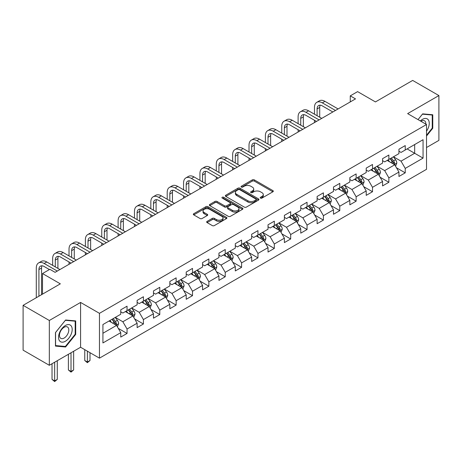 <?xml version="1.0" encoding="UTF-8"?>
<svg xmlns="http://www.w3.org/2000/svg" width="462" height="462" viewBox="0 0 462 462"><rect width="100%" height="100%" fill="white"/><g stroke="black" fill="none" stroke-linecap="round" stroke-linejoin="round"><path stroke-width="0.69" d="M260.504 198.106A1.016 0.589 0 0 0 261.948 198.106L272.886 191.794A1.455 0.843 0 0 0 273.313 191.199A1.455 0.843 0 0 0 272.886 190.604L254.354 179.903A1.455 0.843 0 0 0 252.292 179.903L241.355 186.221A1.016 0.589 0 0 0 241.054 186.636A1.016 0.589 0 0 0 241.355 187.052A1.016 0.589 0 0 0 242.798 187.052L244.213 186.232A4.66 2.691 0 0 1 250.802 186.232L252.344 187.127A4.66 2.691 0 0 1 253.707 189.027A4.66 2.691 0 0 1 252.344 190.933L250.93 191.747A1.016 0.589 0 0 0 250.629 192.163A1.016 0.589 0 0 0 250.93 192.579A1.016 0.589 0 0 0 252.373 192.579L253.788 191.765A4.66 2.691 0 0 1 260.377 191.765L261.919 192.654A4.66 2.691 0 0 1 263.288 194.554A4.66 2.691 0 0 1 261.919 196.46L260.504 197.274A1.016 0.589 0 0 0 260.204 197.69A1.016 0.589 0 0 0 260.504 198.106L260.504 197.274M207.092 221.396A1.455 0.843 0 0 0 206.67 221.991A1.455 0.843 0 0 0 207.092 222.586L212.295 225.589A1.455 0.843 0 0 0 214.351 225.589L226.501 218.572A1.455 0.843 0 0 0 226.929 217.977A1.455 0.843 0 0 0 226.501 217.383L207.969 206.681A1.455 0.843 0 0 0 205.908 206.681L193.763 213.698A1.455 0.843 0 0 0 193.335 214.293A1.455 0.843 0 0 0 193.763 214.888L200.04 218.514A1.455 0.843 0 0 0 202.102 218.514L207.299 215.511A1.455 0.843 0 0 0 207.727 214.917A1.455 0.843 0 0 0 207.299 214.322L204.187 212.526A3.892 2.246 0 0 1 203.043 210.932A3.892 2.246 0 0 1 205.451 208.859A3.892 2.246 0 0 1 209.696 209.344L221.893 216.389A3.892 2.246 0 0 1 223.036 217.977A3.892 2.246 0 0 1 220.628 220.056A3.892 2.246 0 0 1 216.383 219.565L214.351 218.393A1.455 0.843 0 0 0 212.295 218.393L207.092 221.396L207.092 222.586M426.524 147.522L438.9 140.379L438.9 95.565L412.676 80.423L375.439 101.923L357.605 91.626L350.265 95.865L355.509 98.891L55.094 272.337L49.85 269.311L42.504 273.55L42.504 294.138M49.324 320.484L49.324 365.298L80.584 347.251L80.584 302.437L49.324 320.484L23.1 305.342L60.337 283.841L42.504 273.55M80.584 302.437L99.463 313.334L426.524 124.509L426.524 169.323L99.463 358.154L99.463 313.334M438.9 95.565L407.64 113.612L426.524 124.509M244.311 207.097A1.455 0.843 0 0 0 246.373 207.097L258.524 200.086A1.455 0.843 0 0 0 258.951 199.492A1.455 0.843 0 0 0 258.524 198.897L239.992 188.196A1.455 0.843 0 0 0 237.93 188.196L225.779 195.212A1.455 0.843 0 0 0 225.352 195.807A1.455 0.843 0 0 0 225.779 196.402L244.311 207.097M222.638 198.331A1.016 0.589 0 0 1 223.672 198.475L223.672 197.262L242.51 208.137A1.455 0.843 0 0 1 242.937 208.732A1.455 0.843 0 0 1 242.51 209.326L230.365 216.343A1.455 0.843 0 0 1 228.303 216.343L209.771 205.642L214.969 202.662L214.969 201.449L209.771 204.452A1.455 0.843 0 0 0 209.344 205.047A1.455 0.843 0 0 0 209.771 205.642L209.771 204.452M214.969 202.662A1.455 0.843 0 0 1 217.03 202.662L217.03 201.449A1.455 0.843 0 0 0 214.969 201.449M217.03 201.449L224.544 205.792A1.455 0.843 0 0 0 226.605 205.792L230.053 203.8A1.455 0.843 0 0 0 230.48 203.205A1.455 0.843 0 0 0 230.053 202.61L222.228 198.094A1.016 0.589 0 0 1 221.933 197.678A1.016 0.589 0 0 1 222.557 197.135A1.016 0.589 0 0 1 223.672 197.262M49.324 365.298L23.1 350.156L23.1 305.342M118.289 328.384L127.05 333.443L127.05 329.025L137.122 323.209L137.122 327.627L143.416 323.995L143.416 319.577L153.482 313.762L153.482 318.179L159.777 314.547L159.777 310.129L169.849 304.314L169.849 308.737L176.143 305.099L176.143 300.681L186.209 294.866L186.209 299.289L192.504 295.651L192.504 291.233L202.575 285.418L202.575 289.841L208.87 286.209L208.87 281.785L218.936 275.97L218.936 280.394L225.231 276.761L225.231 272.337L235.302 266.522L235.302 270.946L241.597 267.313L241.597 262.89L251.663 257.074L251.663 261.498L257.958 257.865L257.958 253.442L268.029 247.632L268.029 252.05L274.324 248.417L274.324 243.994L284.39 238.184L284.39 242.602L290.685 238.97L290.685 234.546L300.756 228.736L300.756 233.154L307.051 229.522L307.051 225.104L317.117 219.288L317.117 223.706L323.412 220.074L323.412 215.656L333.483 209.84L333.483 214.258L339.778 210.626L339.778 206.208L349.844 200.393L349.844 204.816L356.138 201.178L356.138 196.76L366.21 190.945L366.21 195.368L372.505 191.73L372.505 187.312L382.571 181.497L382.571 185.92L388.865 182.288L388.865 177.864L398.937 172.049L398.937 176.472L405.232 172.84L405.232 168.416L423.059 158.12L423.059 139.709L414.668 144.554L414.668 153.274L423.059 158.12M127.05 333.443L120.755 337.075L120.755 332.657L102.922 342.948L102.922 324.538L120.755 314.247L120.755 309.823L127.05 306.191L127.05 310.614L137.122 304.799L137.122 300.375L143.416 296.743L143.416 301.166L153.482 295.351L153.482 290.927L159.777 287.295L159.777 291.718L169.849 285.903L169.849 281.479L176.143 277.847L176.143 282.27L186.209 276.455L186.209 272.037L192.504 268.399L192.504 272.823L202.575 267.007L202.575 262.589L208.87 258.951L208.87 263.375L218.936 257.559L218.936 253.141L225.231 249.509L225.231 253.927L235.302 248.111L235.302 243.693L241.597 240.061L241.597 244.479L251.663 238.663L251.663 234.246L257.958 230.613L257.958 235.031L268.029 229.221L268.029 224.798L274.324 221.165L274.324 225.583L284.39 219.773L284.39 215.35L290.685 211.717L290.685 216.135L300.756 210.326L300.756 205.902L307.051 202.269L307.051 206.693L317.117 200.878L317.117 196.454L323.412 192.821L323.412 197.245L333.483 191.43L333.483 187.006L339.778 183.374L339.778 187.797L349.844 181.982L349.844 177.564L356.138 173.926L356.138 178.349L366.21 172.534L366.21 168.116L372.505 164.478L372.505 168.901L382.571 163.086L382.571 158.668L388.865 155.03L388.865 159.454L398.937 153.638L398.937 149.22L405.232 145.588L405.232 150.006L423.059 139.709M125.369 311.579L132.923 315.939L122.852 321.754L115.304 317.394M120.755 311.821L122.852 313.034L127.05 310.614M122.852 321.754L127.05 329.025M132.923 315.939L137.122 323.209M141.736 302.131L149.29 306.491L139.218 312.306L131.664 307.946M137.122 302.373L139.218 303.586L143.416 301.166M139.218 312.306L143.416 319.577M149.29 306.491L153.482 313.762M158.096 292.689L165.65 297.049L155.578 302.858L148.031 298.498M153.482 292.925L155.578 294.138L159.777 291.718M155.578 302.858L159.777 310.129M165.65 297.049L169.849 304.314M174.463 283.241L182.016 287.601L171.945 293.41L164.391 289.05M169.849 283.483L171.945 284.69L176.143 282.27M171.945 293.41L176.143 300.681M182.016 287.601L186.209 294.866M190.823 273.793L198.377 278.153L188.305 283.963L180.757 279.602M186.209 274.035L188.305 275.242L192.504 272.823M188.305 283.963L192.504 291.233M198.377 278.153L202.575 285.418M207.19 264.345L214.743 268.705L204.672 274.52L197.118 270.16M202.575 264.587L204.672 265.794L208.87 263.375M204.672 274.52L208.87 281.785M214.743 268.705L218.936 275.97M223.55 254.897L231.104 259.257L221.032 265.072L213.484 260.712M218.936 255.14L221.032 256.352L225.231 253.927M221.032 265.072L225.231 272.337M231.104 259.257L235.302 266.522M239.917 245.449L247.47 249.809L237.399 255.625L229.845 251.264M235.302 245.692L237.399 246.904L241.597 244.479M237.399 255.625L241.597 262.89M247.47 249.809L251.663 257.074M256.277 236.001L263.831 240.361L253.759 246.177L246.211 241.817M251.663 236.244L253.759 237.456L257.958 235.031M253.759 246.177L257.958 253.442M263.831 240.361L268.029 247.632M272.644 226.553L280.197 230.913L270.126 236.729L262.572 232.369M268.029 226.796L270.126 228.009L274.324 225.583M270.126 236.729L274.324 243.994M280.197 230.913L284.39 238.184M289.004 217.105L296.558 221.465L286.486 227.281L278.938 222.921M284.39 217.348L286.486 218.561L290.685 216.135M286.486 227.281L290.685 234.546M296.558 221.465L300.756 228.736M305.37 207.657L312.924 212.018L302.853 217.833L295.299 213.473M300.756 207.9L302.853 209.113L307.051 206.693M302.853 217.833L307.051 225.104M312.924 212.018L317.117 219.288M321.731 198.21L329.285 202.575L319.213 208.385L311.665 204.025M317.117 198.452L319.213 199.665L323.412 197.245M319.213 208.385L323.412 215.656M329.285 202.575L333.483 209.84M338.097 188.767L345.651 193.128L335.579 198.937L328.026 194.577M333.483 189.004L335.579 190.217L339.778 187.797M335.579 198.937L339.778 206.208M345.651 193.128L349.844 200.393M354.458 179.32L362.012 183.68L351.94 189.489L344.392 185.129M349.844 179.562L351.94 180.769L356.138 178.349M351.94 189.489L356.138 196.76M362.012 183.68L366.21 190.945M370.824 169.872L378.378 174.232L368.306 180.047L360.753 175.681M366.21 170.114L368.306 171.321L372.505 168.901M368.306 180.047L372.505 187.312M378.378 174.232L382.571 181.497M387.185 160.424L394.739 164.784L384.667 170.599L377.119 166.239M382.571 160.666L384.667 161.879L388.865 159.454M384.667 170.599L388.865 177.864M394.739 164.784L398.937 172.049M407.114 148.914L414.668 153.274L401.033 161.151L393.48 156.791M398.937 151.218L401.033 152.431L405.232 150.006M401.033 161.151L405.232 168.416M80.584 347.251L99.463 358.154M350.265 95.865L350.265 101.923M102.922 333.264L116.563 325.387L109.009 321.026M116.563 325.387L120.755 332.657M396.471 167.781L405.232 172.84M380.105 177.229L388.865 182.288M363.744 186.677L372.505 191.73M347.378 196.125L356.138 201.178M331.017 205.573L339.778 210.626M314.651 215.021L323.412 220.074M298.29 224.463L307.051 229.522M281.924 233.911L290.685 238.97M265.563 243.358L274.324 248.417M249.197 252.806L257.958 257.865M232.836 262.254L241.597 267.313M216.47 271.702L225.231 276.761M200.11 281.15L208.87 286.209M183.743 290.598L192.504 295.651M167.383 300.046L176.143 305.099M151.016 309.494L159.777 314.547M134.656 318.942L143.416 323.995M426.524 136.024L432.761 128.263L432.761 114.767L422.643 113.86L418.023 119.606M55.457 346.096L65.581 347.002L75.704 334.407L75.704 320.911L65.581 320.004L55.457 332.6L55.457 346.096M432.241 127.957L432.761 128.263M75.179 334.107L75.704 334.407M64.513 346.385L65.581 347.002M260.915 198.25L261.919 197.672A4.66 2.691 0 0 0 263.288 195.767L263.288 194.554M253.707 189.027L253.707 190.24A4.66 2.691 0 0 1 252.344 192.14L251.34 192.723M272.869 191.805L254.354 181.116A1.455 0.843 0 0 0 252.292 181.116L241.759 187.197M258.501 200.098L239.992 189.408A1.455 0.843 0 0 0 237.93 189.408L225.803 196.408M255.948 199.907A1.016 0.589 0 0 0 256.248 199.492A1.016 0.589 0 0 0 255.948 199.076L239.68 189.68A1.016 0.589 0 0 0 238.242 189.68L236.746 190.546A4.66 2.691 0 0 0 235.383 192.446A4.66 2.691 0 0 0 236.746 194.346L247.869 200.768A4.66 2.691 0 0 0 254.458 200.768L255.948 199.907L255.948 201.12A1.016 0.589 0 0 0 256.248 200.704L256.248 199.492M235.383 192.446L235.383 193.659A4.66 2.691 0 0 0 236.746 195.559L236.746 194.346M255.948 201.12L254.458 201.981A4.66 2.691 0 0 1 247.869 201.981L236.746 195.559M217.03 202.662L224.544 207.005A1.455 0.843 0 0 0 226.605 207.005L230.053 205.013A1.455 0.843 0 0 0 230.48 204.418L230.48 203.205M223.672 198.475L242.492 209.338M232.346 210.297A3.892 2.246 0 0 0 236.59 210.782A3.892 2.246 0 0 0 238.993 208.703A3.892 2.246 0 0 0 237.855 207.115L233.553 204.631A1.455 0.843 0 0 0 231.497 204.631L228.049 206.624A1.455 0.843 0 0 0 227.622 207.219A1.455 0.843 0 0 0 228.049 207.813L232.346 210.297L232.346 211.504A3.892 2.246 0 0 0 236.59 211.994A3.892 2.246 0 0 0 238.993 209.915L238.993 208.703M227.622 207.219L227.622 208.431A1.455 0.843 0 0 0 228.049 209.026L228.049 207.813M232.346 211.504L228.049 209.026M223.036 217.977L223.036 219.19A3.892 2.246 0 0 1 220.628 221.269A3.892 2.246 0 0 1 216.383 220.778L214.351 219.606A1.455 0.843 0 0 0 212.295 219.606L207.115 222.597M203.043 210.932L203.043 212.145A3.892 2.246 0 0 0 204.187 213.733L204.187 212.526M207.299 214.322L207.299 215.511L204.187 213.733M226.501 217.383L226.501 218.572L207.969 207.894A1.455 0.843 0 0 0 205.908 207.894L193.78 214.899M395.57 166.216L396.818 163.074A3.933 2.27 -120 0 0 395.564 159.725L393.399 156.837M389.622 161.827L388.149 159.864M394.132 164.432L394.692 163.242A3.933 2.27 -120 0 0 393.566 160.88L391.406 157.987M390.419 158.558L392.821 161.764A2.004 1.155 60 0 1 393.185 162.37L394.692 163.242M390.147 158.714L392.307 161.608A3.933 2.27 60 0 1 393.433 163.97M314.472 114.201L314.472 107.421A11.128 6.422 60 0 1 316.776 102.327L319.404 100.814A11.128 6.422 60 0 1 324.965 101.363L338.097 108.945M316.776 102.327A11.128 6.422 60 0 1 322.343 102.876L335.476 110.458M332.854 111.977L322.343 105.908A7.415 4.285 -120 0 0 318.636 105.538A7.415 4.285 -120 0 0 317.099 108.934L317.099 115.719M320.183 105.197A7.415 4.285 -120 0 0 319.721 107.421L319.721 117.233M314.472 122.586L314.472 120.259M426.524 131.173A9.644 5.567 120 0 0 428.338 127.766A9.644 5.567 120 0 0 427.737 119.231A9.644 5.567 120 0 0 420.345 120.946M431.589 114.663L432.241 115.032L432.241 128.113L426.524 135.222M418.046 119.618L422.43 114.16L432.241 115.032M425.849 124.122A6.601 3.811 120 0 0 424.491 120.801A6.601 3.811 120 0 0 420.934 121.287M65.373 341.256A9.644 5.567 120 0 0 72.193 329.446A9.644 5.567 120 0 0 65.373 325.508A9.644 5.567 120 0 0 58.553 337.318A9.644 5.567 120 0 0 65.373 341.256M64.131 338.057A6.601 3.811 120 0 0 68.445 332.236A6.601 3.811 120 0 0 67.429 326.946A6.601 3.811 120 0 0 64.131 327.275A6.601 3.811 120 0 0 59.817 333.09A6.601 3.811 120 0 0 60.828 338.38A6.601 3.811 120 0 0 64.131 338.057M55.567 332.507L65.373 320.305L75.179 321.182L75.179 334.257L65.373 346.46L55.567 345.582L55.567 332.507M74.532 320.807L75.179 321.182M379.204 175.664L380.451 172.522A3.933 2.27 -120 0 0 379.198 169.173L377.032 166.285M373.261 171.275L371.789 169.311M377.766 173.879L378.332 172.69A3.933 2.27 -120 0 0 377.206 170.328L375.04 167.435M374.053 168.006L376.455 171.211A2.004 1.155 60 0 1 376.819 171.818L378.332 172.69M373.781 168.162L375.947 171.05A3.933 2.27 60 0 1 377.073 173.417M362.843 185.112L364.091 181.97A3.933 2.27 -120 0 0 362.837 178.621L360.672 175.733M356.895 180.723L355.422 178.759M361.405 183.327L361.965 182.138A3.933 2.27 -120 0 0 360.839 179.776L358.679 176.882M357.692 177.454L360.094 180.659A2.004 1.155 60 0 1 360.458 181.266L361.965 182.138M357.421 177.61L359.58 180.498A3.933 2.27 60 0 1 360.707 182.865M298.111 123.649L298.111 116.869A11.128 6.422 60 0 1 300.416 111.775L303.037 110.262A11.128 6.422 60 0 1 308.599 110.811L321.731 118.393M300.416 111.775A11.128 6.422 60 0 1 305.977 112.324L319.109 119.906M316.487 121.419L305.977 115.356A7.415 4.285 -120 0 0 302.269 114.986A7.415 4.285 -120 0 0 300.733 118.382L300.733 125.167M303.823 114.645A7.415 4.285 -120 0 0 303.355 116.869L303.355 126.68M298.111 132.034L298.111 129.707M281.745 133.096L281.745 126.317A11.128 6.422 60 0 1 284.049 121.223L286.677 119.71A11.128 6.422 60 0 1 292.238 120.259L305.37 127.841M284.049 121.223A11.128 6.422 60 0 1 289.616 121.772L302.749 129.354M300.127 130.867L289.616 124.804A7.415 4.285 -120 0 0 285.909 124.434A7.415 4.285 -120 0 0 284.373 127.83L284.373 134.609M287.456 124.093A7.415 4.285 -120 0 0 286.994 126.317L286.994 136.128M281.745 141.482L281.745 139.154M346.477 194.56L347.724 191.418A3.933 2.27 -120 0 0 346.471 188.069L344.306 185.181M340.534 190.171L339.062 188.207M345.039 192.775L345.605 191.586A3.933 2.27 -120 0 0 344.479 189.218L342.313 186.33M341.326 186.896L343.728 190.107A2.004 1.155 60 0 1 344.092 190.714L345.605 191.586M341.054 187.058L343.22 189.946A3.933 2.27 60 0 1 344.346 192.313M330.116 204.008L331.364 200.866A3.933 2.27 -120 0 0 330.111 197.517L327.945 194.629M324.168 199.619L322.695 197.655M328.678 202.223L329.239 201.034A3.933 2.27 -120 0 0 328.112 198.666L325.953 195.778M324.965 196.344L327.367 199.555A2.004 1.155 60 0 1 327.731 200.162L329.239 201.034M324.694 196.506L326.853 199.393A3.933 2.27 60 0 1 327.98 201.761M313.75 213.456L314.997 210.314A3.933 2.27 -120 0 0 313.744 206.964L311.579 204.077M307.808 209.067L306.335 207.103M312.312 211.671L312.878 210.481A3.933 2.27 -120 0 0 311.752 208.114L309.586 205.226M308.599 205.792L311.001 208.997A2.004 1.155 60 0 1 311.365 209.609L312.878 210.481M308.327 205.954L310.493 208.841A3.933 2.27 60 0 1 311.619 211.209M265.384 142.544L265.384 135.764A11.128 6.422 60 0 1 267.689 130.671L270.31 129.158A11.128 6.422 60 0 1 275.872 129.707L289.004 137.289M267.689 130.671A11.128 6.422 60 0 1 273.25 131.22L286.382 138.802M283.76 140.315L273.25 134.251A7.415 4.285 -120 0 0 269.542 133.882A7.415 4.285 -120 0 0 268.006 137.278L268.006 144.057M271.096 133.541A7.415 4.285 -120 0 0 270.628 135.764L270.628 145.57M265.384 150.924L265.384 148.602M249.018 151.992L249.018 145.212A11.128 6.422 60 0 1 251.322 140.119L253.95 138.606A11.128 6.422 60 0 1 259.511 139.154L272.644 146.737M251.322 140.119A11.128 6.422 60 0 1 256.889 140.667L270.022 148.25M267.4 149.763L256.889 143.694A7.415 4.285 -120 0 0 253.182 143.33A7.415 4.285 -120 0 0 251.646 146.725L251.646 153.505M254.729 142.989A7.415 4.285 -120 0 0 254.267 145.212L254.267 155.018M249.018 160.372L249.018 158.05M232.657 161.44L232.657 154.66A11.128 6.422 60 0 1 234.962 149.567L237.583 148.048A11.128 6.422 60 0 1 243.145 148.602L256.277 156.185M234.962 149.567A11.128 6.422 60 0 1 240.523 150.115L253.655 157.698M251.033 159.211L240.523 153.141A7.415 4.285 -120 0 0 236.815 152.778A7.415 4.285 -120 0 0 235.279 156.173L235.279 162.953M238.369 152.431A7.415 4.285 -120 0 0 237.901 154.66L237.901 164.466M232.657 169.82L232.657 167.498M216.291 170.888L216.291 164.102A11.128 6.422 60 0 1 218.595 159.009L221.223 157.496A11.128 6.422 60 0 1 226.784 158.05L239.917 165.633M218.595 159.009A11.128 6.422 60 0 1 224.162 159.563L237.295 167.146M234.673 168.659L224.162 162.589A7.415 4.285 -120 0 0 220.455 162.226A7.415 4.285 -120 0 0 218.919 165.621L218.919 172.401M222.003 161.879A7.415 4.285 -120 0 0 221.541 164.102L221.541 173.914M216.291 179.268L216.291 176.946M199.93 180.336L199.93 173.55A11.128 6.422 60 0 1 202.235 168.457L204.857 166.944A11.128 6.422 60 0 1 210.418 167.498L223.55 175.081M202.235 168.457A11.128 6.422 60 0 1 207.796 169.011L220.928 176.594M218.307 178.107L207.796 172.037A7.415 4.285 -120 0 0 204.088 171.673A7.415 4.285 -120 0 0 202.552 175.063L202.552 181.849M205.642 171.327A7.415 4.285 -120 0 0 205.174 173.55L205.174 183.362M199.93 188.715L199.93 186.388M183.564 189.784L183.564 182.998A11.128 6.422 60 0 1 185.868 177.905L188.496 176.392A11.128 6.422 60 0 1 194.057 176.946L207.19 184.523M185.868 177.905A11.128 6.422 60 0 1 191.435 178.459L204.568 186.042M201.946 187.555L191.435 181.485A7.415 4.285 -120 0 0 187.728 181.116A7.415 4.285 -120 0 0 186.192 184.511L186.192 191.297M189.276 180.775A7.415 4.285 -120 0 0 188.814 182.998L188.814 192.81M183.564 198.163L183.564 195.836M167.204 199.232L167.204 192.446A11.128 6.422 60 0 1 169.508 187.353L172.13 185.84A11.128 6.422 60 0 1 177.691 186.388L190.823 193.971M169.508 187.353A11.128 6.422 60 0 1 175.069 187.907L188.201 195.49M185.58 197.003L175.069 190.933A7.415 4.285 -120 0 0 171.362 190.563A7.415 4.285 -120 0 0 169.825 193.959L169.825 200.745M172.915 190.223A7.415 4.285 -120 0 0 172.447 192.446L172.447 202.258M167.204 207.611L167.204 205.284M150.837 208.68L150.837 201.894A11.128 6.422 60 0 1 153.141 196.8L155.769 195.287A11.128 6.422 60 0 1 161.33 195.836L174.463 203.419M153.141 196.8A11.128 6.422 60 0 1 158.709 197.355L171.841 204.932M169.219 206.45L158.709 200.381A7.415 4.285 -120 0 0 155.001 200.011A7.415 4.285 -120 0 0 153.465 203.407L153.465 210.193M156.549 199.671A7.415 4.285 -120 0 0 156.087 201.894L156.087 211.706M150.837 217.059L150.837 214.732M134.477 218.122L134.477 211.342A11.128 6.422 60 0 1 136.781 206.248L139.403 204.735A11.128 6.422 60 0 1 144.964 205.284L158.096 212.867M136.781 206.248A11.128 6.422 60 0 1 142.342 206.797L155.475 214.38M152.853 215.898L142.342 209.829A7.415 4.285 -120 0 0 138.635 209.459A7.415 4.285 -120 0 0 137.099 212.855L137.099 219.641M140.188 209.119A7.415 4.285 -120 0 0 139.72 211.342L139.72 221.154M134.477 226.507L134.477 224.18M118.11 227.57L118.11 220.79A11.128 6.422 60 0 1 120.415 215.696L123.042 214.183A11.128 6.422 60 0 1 128.603 214.732L141.736 222.314M120.415 215.696A11.128 6.422 60 0 1 125.982 216.245L139.114 223.827M136.492 225.34L125.982 219.277A7.415 4.285 -120 0 0 122.274 218.907A7.415 4.285 -120 0 0 120.738 222.303L120.738 229.083M123.822 218.566A7.415 4.285 -120 0 0 123.36 220.79L123.36 230.602M118.11 235.955L118.11 233.628M101.75 237.018L101.75 230.238A11.128 6.422 60 0 1 104.054 225.144L106.676 223.631A11.128 6.422 60 0 1 112.237 224.18L125.369 231.762M104.054 225.144A11.128 6.422 60 0 1 109.615 225.693L122.748 233.275M120.126 234.788L109.615 228.725A7.415 4.285 -120 0 0 105.908 228.355A7.415 4.285 -120 0 0 104.372 231.751L104.372 238.531M107.461 228.014A7.415 4.285 -120 0 0 106.993 230.238L106.993 240.049M101.75 245.403L101.75 243.076M85.383 246.465L85.383 239.686A11.128 6.422 60 0 1 87.688 234.592L90.315 233.079A11.128 6.422 60 0 1 95.877 233.628L109.009 241.21M87.688 234.592A11.128 6.422 60 0 1 93.255 235.141L106.387 242.723M103.765 244.236L93.255 238.167A7.415 4.285 -120 0 0 89.547 237.803A7.415 4.285 -120 0 0 88.011 241.199L88.011 247.978M91.095 237.462A7.415 4.285 -120 0 0 90.633 239.686L90.633 249.492M85.383 254.845L85.383 252.523M69.023 255.913L69.023 249.133A11.128 6.422 60 0 1 71.327 244.04L73.949 242.521A11.128 6.422 60 0 1 79.51 243.076L92.643 250.658M71.327 244.04A11.128 6.422 60 0 1 76.888 244.589L90.021 252.171M87.399 253.684L76.888 247.615A7.415 4.285 -120 0 0 73.181 247.251A7.415 4.285 -120 0 0 71.645 250.647L71.645 257.426M74.734 246.91A7.415 4.285 -120 0 0 74.266 249.133L74.266 258.939M69.023 264.293L69.023 261.971M52.656 265.361L52.656 258.576A11.128 6.422 60 0 1 54.961 253.488L57.588 251.969A11.128 6.422 60 0 1 63.15 252.523L76.282 260.106M54.961 253.488A11.128 6.422 60 0 1 60.528 254.036L73.66 261.619M71.038 263.132L60.528 257.063A7.415 4.285 -120 0 0 56.82 256.699A7.415 4.285 -120 0 0 55.284 260.094L55.284 266.874M58.368 256.352A7.415 4.285 -120 0 0 57.906 258.576L57.906 268.387M297.389 222.903L298.637 219.762A3.933 2.27 -120 0 0 297.384 216.412L295.218 213.519M291.441 218.514L289.969 216.551M295.951 221.119L296.512 219.929A3.933 2.27 -120 0 0 295.385 217.562L293.226 214.674M292.238 215.24L294.64 218.445A2.004 1.155 60 0 1 295.004 219.057L296.512 219.929M291.967 215.402L294.127 218.289A3.933 2.27 60 0 1 295.253 220.651M281.023 232.351L282.27 229.204A3.933 2.27 -120 0 0 281.017 225.86L278.852 222.967M275.081 227.962L273.608 225.999M279.585 230.561L280.151 229.371A3.933 2.27 -120 0 0 279.025 227.009L276.859 224.122M275.872 224.688L278.274 227.893A2.004 1.155 60 0 1 278.638 228.505L280.151 229.371M275.6 224.844L277.766 227.737A3.933 2.27 60 0 1 278.892 230.099M264.662 241.799L265.91 238.652A3.933 2.27 -120 0 0 264.657 235.308L262.491 232.415M258.714 237.41L257.242 235.447M263.225 240.009L263.785 238.819A3.933 2.27 -120 0 0 262.659 236.457L260.499 233.57M259.511 234.136L261.914 237.341A2.004 1.155 60 0 1 262.277 237.953L263.785 238.819M259.24 234.292L261.4 237.185A3.933 2.27 60 0 1 262.526 239.547M248.296 251.247L249.544 248.1A3.933 2.27 -120 0 0 248.29 244.756L246.125 241.863M242.354 246.852L240.881 244.895M246.858 249.457L247.424 248.267A3.933 2.27 -120 0 0 246.298 245.905L244.132 243.012M243.145 243.584L245.547 246.789A2.004 1.155 60 0 1 245.911 247.395L247.424 248.267M242.873 243.74L245.039 246.633A3.933 2.27 60 0 1 246.165 248.995M231.936 260.689L233.183 257.548A3.933 2.27 -120 0 0 231.924 254.204L229.764 251.311M225.987 256.3L224.515 254.337M230.498 258.905L231.058 257.715A3.933 2.27 -120 0 0 229.932 255.353L227.772 252.46M226.784 253.032L229.187 256.237A2.004 1.155 60 0 1 229.55 256.843L231.058 257.715M226.513 253.188L228.673 256.081A3.933 2.27 60 0 1 229.799 258.443M215.569 270.137L216.817 266.996A3.933 2.27 -120 0 0 215.563 263.646L213.398 260.759M209.627 265.748L208.154 263.785M214.131 268.353L214.697 267.163A3.933 2.27 -120 0 0 213.571 264.801L211.405 261.908M210.418 262.48L212.82 265.685A2.004 1.155 60 0 1 213.184 266.291L214.697 267.163M210.146 262.635L212.312 265.529A3.933 2.27 60 0 1 213.438 267.891M199.209 279.585L200.456 276.443A3.933 2.27 -120 0 0 199.197 273.094L197.037 270.206M193.26 275.196L191.788 273.233M197.771 277.801L198.331 276.611A3.933 2.27 -120 0 0 197.205 274.249L195.039 271.356M194.057 271.927L196.46 275.133A2.004 1.155 60 0 1 196.824 275.739L198.331 276.611M193.786 272.083L195.946 274.971A3.933 2.27 60 0 1 197.072 277.339M182.842 289.033L184.09 285.891A3.933 2.27 -120 0 0 182.837 282.542L180.671 279.654M176.9 284.644L175.427 282.68M181.404 287.248L181.97 286.059A3.933 2.27 -120 0 0 180.844 283.697L178.678 280.804M177.691 281.375L180.093 284.58A2.004 1.155 60 0 1 180.457 285.187L181.97 286.059M177.42 281.531L179.585 284.419A3.933 2.27 60 0 1 180.711 286.787M166.482 298.481L167.729 295.339A3.933 2.27 -120 0 0 166.47 291.99L164.31 289.102M160.533 294.092L159.061 292.128M165.044 296.696L165.604 295.507A3.933 2.27 -120 0 0 164.478 293.139L162.312 290.252M161.33 290.817L163.733 294.028A2.004 1.155 60 0 1 164.097 294.635L165.604 295.507M161.059 290.979L163.219 293.867A3.933 2.27 60 0 1 164.345 296.234M150.115 307.929L151.363 304.787A3.933 2.27 -120 0 0 150.11 301.438L147.944 298.55M144.173 303.54L142.7 301.576M148.677 306.144L149.243 304.955A3.933 2.27 -120 0 0 148.117 302.587L145.952 299.699M144.964 300.265L147.366 303.476A2.004 1.155 60 0 1 147.73 304.083L149.243 304.955M144.693 300.427L146.858 303.315A3.933 2.27 60 0 1 147.984 305.682M87.382 351.178L87.382 362.017L90.003 360.504L90.003 352.691M90.003 360.504L87.382 362.682L84.754 360.504L84.754 349.659M84.754 360.504L87.382 362.017L87.382 362.682M133.755 317.377L135.002 314.235A3.933 2.27 -120 0 0 133.743 310.886L131.583 307.998M127.807 312.988L126.334 311.024M132.317 315.592L132.877 314.403A3.933 2.27 -120 0 0 131.751 312.035L129.585 309.147M128.603 309.713L131.006 312.918A2.004 1.155 60 0 1 131.37 313.531L132.877 314.403M128.332 309.875L130.492 312.762A3.933 2.27 60 0 1 131.618 315.13M71.015 352.772L71.015 371.465L73.637 369.952L73.637 351.259M73.637 369.952L71.015 372.129L68.393 369.952L68.393 354.29M68.393 369.952L71.015 371.465L71.015 372.129M117.388 326.825L118.636 323.683A3.933 2.27 -120 0 0 117.383 320.333L115.217 317.44M111.446 322.436L109.973 320.472M115.95 325.034L116.516 323.85A3.933 2.27 -120 0 0 115.39 321.483L113.225 318.595M112.237 319.161L114.64 322.366A2.004 1.155 60 0 1 115.003 322.978L116.516 323.85M111.966 319.323L114.131 322.21A3.933 2.27 60 0 1 115.257 324.572M54.655 362.22L54.655 380.913L57.276 379.394L57.276 360.707M57.276 379.394L54.655 381.577L52.027 379.394L52.027 363.733M52.027 379.394L54.655 380.913L54.655 381.577M36.296 297.724L36.296 268.024A11.128 6.422 60 0 1 38.6 262.93L41.222 261.417A11.128 6.422 60 0 1 46.783 261.971L59.916 269.554M38.6 262.93A11.128 6.422 60 0 1 44.161 263.484L57.294 271.067M49.428 269.554L44.161 266.51A7.415 4.285 -120 0 0 40.454 266.147A7.415 4.285 -120 0 0 38.918 269.542L38.918 296.211M42.007 265.8A7.415 4.285 -120 0 0 41.54 268.024L41.54 294.698M261.919 197.672L261.919 196.46M250.93 192.579L250.93 191.747M252.344 192.14L252.344 190.933M241.355 187.052L241.355 186.221M252.292 181.116L252.292 179.903M254.354 181.116L254.354 179.903M272.886 191.794L272.886 190.604M225.779 196.402L225.779 195.212M237.93 189.408L237.93 188.196M239.992 189.408L239.992 188.196M258.524 200.086L258.524 198.897M247.869 201.981L247.869 200.768M254.458 201.981L254.458 200.768M224.544 207.005L224.544 205.792M226.605 207.005L226.605 205.792M230.053 205.013L230.053 203.8M242.51 209.326L242.51 208.137M212.295 219.606L212.295 218.393M214.351 219.606L214.351 218.393M216.383 220.778L216.383 219.565M193.763 214.888L193.763 213.698M205.908 207.894L205.908 206.681M207.969 207.894L207.969 206.681M394.352 164.559L396.789 163.15M393.566 160.88L395.564 159.725M390.771 162.491L392.307 161.608M324.965 101.363L322.343 102.876M319.721 107.421L317.099 108.934M377.985 174.007L380.428 172.597M377.206 170.328L379.198 169.173M374.411 171.939L375.947 171.05M361.625 183.454L364.062 182.045M360.839 179.776L362.837 178.621M358.044 181.387L359.58 180.498M308.599 110.811L305.977 112.324M303.355 116.869L300.733 118.382M292.238 120.259L289.616 121.772M286.994 126.317L284.373 127.83M345.258 192.902L347.701 191.493M344.479 189.218L346.471 188.069M341.684 190.835L343.22 189.946M328.898 202.35L331.335 200.941M328.112 198.666L330.111 197.517M325.317 200.283L326.853 199.393M312.531 211.798L314.974 210.389M311.752 208.114L313.744 206.964M308.957 209.731L310.493 208.841M275.872 129.707L273.25 131.22M270.628 135.764L268.006 137.278M259.511 139.154L256.889 140.667M254.267 145.212L251.646 146.725M243.145 148.602L240.523 150.115M237.901 154.66L235.279 156.173M226.784 158.05L224.162 159.563M221.541 164.102L218.919 165.621M210.418 167.498L207.796 169.011M205.174 173.55L202.552 175.063M194.057 176.946L191.435 178.459M188.814 182.998L186.192 184.511M177.691 186.388L175.069 187.907M172.447 192.446L169.825 193.959M161.33 195.836L158.709 197.355M156.087 201.894L153.465 203.407M144.964 205.284L142.342 206.797M139.72 211.342L137.099 212.855M128.603 214.732L125.982 216.245M123.36 220.79L120.738 222.303M112.237 224.18L109.615 225.693M106.993 230.238L104.372 231.751M95.877 233.628L93.255 235.141M90.633 239.686L88.011 241.199M79.51 243.076L76.888 244.589M74.266 249.133L71.645 250.647M63.15 252.523L60.528 254.036M57.906 258.576L55.284 260.094M296.171 221.246L298.608 219.837M295.385 217.562L297.384 216.412M292.59 219.179L294.127 218.289M279.805 230.688L282.247 229.285M279.025 227.009L281.017 225.86M276.23 228.626L277.766 227.737M263.444 240.136L265.881 238.733M262.659 236.457L264.657 235.308M259.863 238.074L261.4 237.185M247.078 249.584L249.52 248.175M246.298 245.905L248.29 244.756M243.503 247.517L245.039 246.633M230.717 259.032L233.154 257.623M229.932 255.353L231.924 254.204M227.137 256.964L228.673 256.081M214.351 268.48L216.793 267.071M213.571 264.801L215.563 263.646M210.776 266.412L212.312 265.529M197.99 277.928L200.427 276.519M197.205 274.249L199.197 273.094M194.41 275.86L195.946 274.971M181.624 287.376L184.067 285.966M180.844 283.697L182.837 282.542M178.049 285.308L179.585 284.419M165.263 296.823L167.7 295.414M164.478 293.139L166.47 291.99M161.683 294.756L163.219 293.867M148.897 306.271L151.34 304.862M148.117 302.587L150.11 301.438M145.322 304.204L146.858 303.315M132.536 315.719L134.973 314.31M131.751 312.035L133.743 310.886M128.956 313.652L130.492 312.762M116.17 325.167L118.613 323.758M115.39 321.483L117.383 320.333M112.595 323.1L114.131 322.21M46.783 261.971L44.161 263.484M41.54 268.024L38.918 269.542"/></g></svg>
